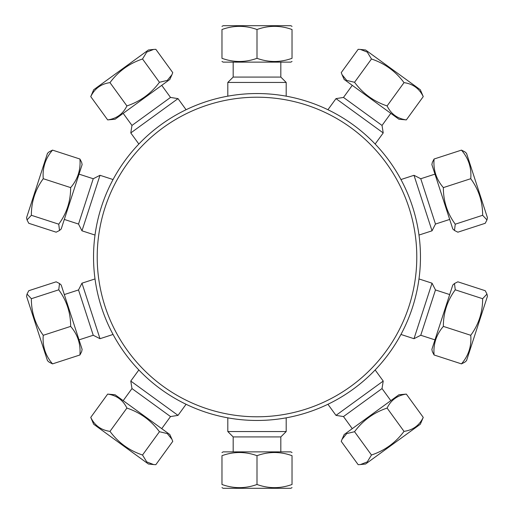 <?xml version="1.0" encoding="UTF-8"?>
<svg xmlns="http://www.w3.org/2000/svg" width="514" height="514" viewBox="0 0 514 514"><rect width="100%" height="100%" fill="white"/><g stroke="black" fill="none" stroke-linecap="round" stroke-linejoin="round"><path stroke-width="0.77" d="M257 416.79A159.79 159.79 0 0 1 118.618 177.105A159.79 159.79 0 0 1 395.382 177.105A159.79 159.79 0 0 1 257 416.79M257 420.465A163.465 163.465 0 0 0 398.562 175.268A163.465 163.465 0 0 0 115.438 175.268A163.465 163.465 0 0 0 257 420.465M137.135 455.815L148.417 464.014L153.596 464.56L146.721 461.887L142.526 455.012C129.2 450.54 118.348 442.657 109.983 431.368C101.091 430.122 94.679 425.464 90.747 417.394L93.677 424.236L137.135 455.815M109.983 431.368L126.907 408.071C140.232 412.543 151.077 420.426 159.449 431.715L167.281 433.585L171.946 439.297L172.755 441.385L155.832 464.682L153.596 464.56M159.449 431.715L142.526 455.012M171.946 439.297L169.832 434.542L115.085 394.765L107.67 394.097L90.747 417.394M107.67 394.097C116.562 395.35 122.968 400.008 126.907 408.071M123.187 400.65L131.969 388.565L170.513 416.565L178.011 415.376L130.781 381.06L138.844 369.964M221.971 487.613L223.166 488.3L290.834 488.3L292.029 487.613M257 484.484C245.326 488.698 233.645 488.698 221.971 484.484C221.971 488.698 221.971 488.698 221.971 484.484C221.971 488.698 221.971 488.698 221.971 484.484L221.971 455.687C233.645 451.472 245.326 451.472 257 455.687C268.674 451.472 280.355 451.472 292.029 455.687C292.029 451.472 292.029 451.472 292.029 455.687C292.029 451.472 292.029 451.472 292.029 455.687L292.029 484.484C292.029 488.698 292.029 488.698 292.029 484.484C292.029 488.698 292.029 488.698 292.029 484.484C280.355 488.698 268.674 488.698 257 484.484L257 455.687M221.971 455.687C221.971 451.472 221.971 451.472 221.971 455.687C221.971 451.472 221.971 451.472 221.971 455.687M221.971 452.558L223.166 451.87L290.834 451.87L292.029 452.558M227.811 431.554L233.176 436.926L280.824 436.926L286.189 431.554L227.811 431.554L227.811 417.837M360.404 464.56L365.582 464.014L420.324 424.236L423.253 417.394C419.321 425.464 412.909 430.122 404.017 431.368C395.651 442.657 384.8 450.54 371.474 455.012L367.279 461.887L360.404 464.56L358.168 464.682L341.245 441.385L342.054 439.297L346.719 433.585L354.551 431.715C362.923 420.426 373.768 412.543 387.093 408.071C391.032 400.008 397.438 395.35 406.33 394.097L423.253 417.394M387.093 408.071L404.017 431.368M354.551 431.715L371.474 455.012M406.33 394.097L398.915 394.765L344.168 434.542L342.054 439.297M352.27 428.657L343.487 416.565L382.031 388.558L383.219 381.06L335.989 415.376L327.926 404.28M467.033 359.08L487.433 296.302L486.957 294.066L482.633 298.711C482.685 312.204 478.72 324.398 470.747 335.295C471.659 346.128 468.569 355.656 461.463 363.88L464.829 362.184L466.526 360.655L467.033 359.08M454.485 283.516L452.789 285.039L431.876 349.398L432.351 351.627L434.079 354.981C433.167 344.149 436.264 334.62 443.364 326.396C443.319 312.897 447.283 300.703 455.256 289.812L454.485 283.516L457.852 281.813L485.235 290.712L486.957 294.066M455.256 289.812L482.633 298.711M443.364 326.396L470.747 335.295M434.079 354.981L461.463 363.88M434.972 339.87L420.76 335.256L435.48 289.947L432.03 283.182L413.995 338.7L400.946 334.46M486.957 219.934L487.433 217.698L466.526 153.345L464.829 151.816L461.463 150.12C468.569 158.344 471.659 167.872 470.747 178.705C478.72 189.602 482.685 201.796 482.633 215.289L486.957 219.934L485.235 223.288L457.852 232.187L454.485 230.484L455.256 224.188C447.283 213.297 443.319 201.102 443.364 187.604L470.747 178.705M455.256 224.188L482.633 215.289M443.364 187.604C436.264 179.38 433.167 169.851 434.079 159.019L461.463 150.12M434.079 159.019L432.351 162.373L431.876 164.602L452.789 228.961L454.485 230.484M449.692 219.433L435.48 224.053L420.76 178.743L413.995 175.3L432.03 230.818L418.987 235.059M420.324 89.764L365.582 49.986L360.404 49.44L367.279 52.113L371.474 58.988C384.8 63.46 395.651 71.343 404.017 82.632C412.909 83.878 419.321 88.537 423.253 96.606L420.324 89.764M342.054 74.703L344.168 79.458L398.915 119.235L406.33 119.903C397.438 118.65 391.032 113.992 387.093 105.929C373.768 101.457 362.923 93.574 354.551 82.285L346.719 80.415L342.054 74.703L341.245 72.615L358.168 49.318L360.404 49.44M387.093 105.929L404.017 82.632M406.33 119.903L423.253 96.606M354.551 82.285L371.474 58.988M390.813 113.35L382.031 125.435L343.487 97.435L335.989 98.624L383.219 132.94L375.156 144.036M292.029 26.387L290.834 25.7L223.166 25.7L221.971 26.387M221.971 29.516C221.971 25.302 221.971 25.302 221.971 29.516C221.971 25.302 221.971 25.302 221.971 29.516C233.645 25.302 245.326 25.302 257 29.516C268.674 25.302 280.355 25.302 292.029 29.516C292.029 25.302 292.029 25.302 292.029 29.516C292.029 25.302 292.029 25.302 292.029 29.516L292.029 58.313C292.029 62.528 292.029 62.528 292.029 58.313C292.029 62.528 292.029 62.528 292.029 58.313C280.355 62.528 268.674 62.528 257 58.313C245.326 62.528 233.645 62.528 221.971 58.313L221.971 29.516M221.971 58.313C221.971 62.528 221.971 62.528 221.971 58.313C221.971 62.528 221.971 62.528 221.971 58.313M257 58.313L257 29.516M292.029 61.442L290.834 62.13L223.166 62.13L221.971 61.442M286.189 82.446L280.824 77.074L233.176 77.074L227.811 82.446L286.189 82.446L286.189 96.163M153.596 49.44L148.417 49.986L93.677 89.764L90.747 96.606C94.679 88.537 101.091 83.878 109.983 82.632C118.348 71.343 129.2 63.46 142.526 58.988L146.721 52.113L153.596 49.44L155.832 49.318L172.755 72.615L171.946 74.703L167.281 80.415L159.449 82.285L142.526 58.988M90.747 96.606L107.67 119.903L115.085 119.235L169.832 79.458L171.946 74.703M159.449 82.285C151.077 93.574 140.232 101.457 126.907 105.929L109.983 82.632M126.907 105.929C122.968 113.992 116.562 118.65 107.67 119.903M161.73 85.343L170.513 97.435L131.969 125.442L130.781 132.94L178.011 98.624L186.074 109.72M47.474 153.345L26.567 217.698L27.043 219.934L31.367 215.289C31.315 201.796 35.28 189.602 43.253 178.705C42.341 167.872 45.431 158.344 52.537 150.12L49.171 151.816L47.474 153.345M31.367 215.289L58.744 224.188L59.515 230.484L56.148 232.187L28.765 223.288L27.043 219.934M59.515 230.484L61.211 228.961L82.124 164.602L81.649 162.373L79.921 159.019C80.833 169.851 77.736 179.38 70.636 187.604L43.253 178.705M70.636 187.604C70.681 201.102 66.717 213.297 58.744 224.188M79.921 159.019L52.537 150.12M79.027 174.13L93.24 178.743L78.52 224.053L81.97 230.818L100.005 175.3L113.054 179.54M27.043 294.066L26.567 296.302L47.474 360.655L49.171 362.184L52.537 363.88C45.431 355.656 42.341 346.128 43.253 335.295C35.28 324.398 31.315 312.204 31.367 298.711L27.043 294.066L28.765 290.712L56.148 281.813L59.515 283.516L58.744 289.812L31.367 298.711M43.253 335.295L70.636 326.396C77.736 334.62 80.833 344.149 79.921 354.981L81.649 351.627L82.124 349.398L61.211 285.039L59.515 283.516M79.921 354.981L52.537 363.88M58.744 289.812C66.717 300.703 70.681 312.897 70.636 326.396M64.308 294.567L78.52 289.947L93.24 335.256L100.005 338.7L81.97 283.182L95.013 278.941M161.73 428.657L170.513 416.565M131.969 388.558L130.781 381.06M178.011 415.376L186.074 404.28M280.817 451.87L280.817 436.926M233.183 451.87L233.183 436.926M286.189 431.554L286.189 417.837M390.813 400.65L382.031 388.565M343.487 416.565L335.989 415.376M383.219 381.06L375.156 369.964M449.692 294.567L435.48 289.947M420.76 335.256L413.995 338.7M432.03 283.182L418.987 278.941M434.972 174.13L420.76 178.743M435.48 224.053L432.03 230.818M413.995 175.3L400.946 179.54M352.27 85.343L343.487 97.435M382.031 125.442L383.219 132.94M335.989 98.624L327.926 109.72M233.183 62.13L233.183 77.074M280.817 62.13L280.817 77.074M227.811 82.446L227.811 96.163M123.187 113.35L131.969 125.435M170.513 97.435L178.011 98.624M130.781 132.94L138.844 144.036M64.308 219.433L78.52 224.053M93.24 178.743L100.005 175.3M81.97 230.818L95.013 235.059M79.027 339.87L93.24 335.256M78.52 289.947L81.97 283.182M100.005 338.7L113.054 334.46"/></g></svg>
